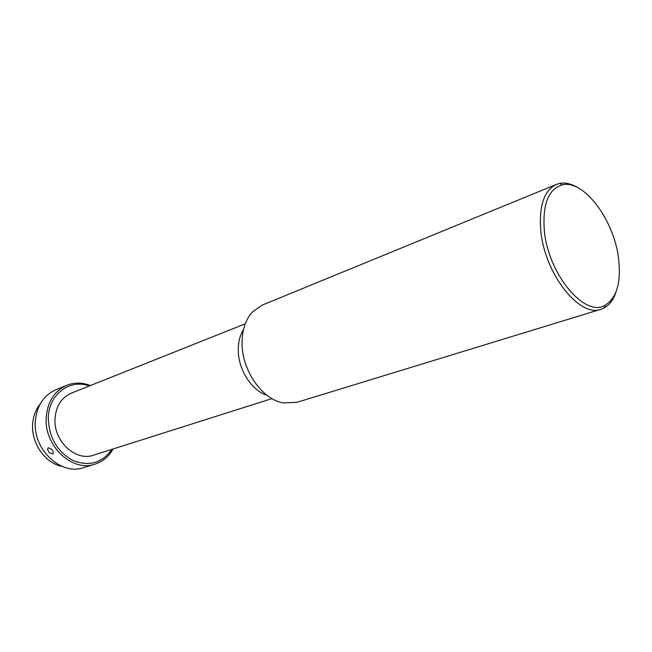 <?xml version="1.0" encoding="UTF-8"?>
<svg xmlns="http://www.w3.org/2000/svg" width="652" height="652" viewBox="0 0 652 652"><rect width="100%" height="100%" fill="white"/><g stroke="black" fill="none" stroke-linecap="round" stroke-linejoin="round"><path stroke-width="0.98" d="M544.273 229.977C547.802 273.962 585.203 318.388 605.341 305.12C616.653 297.882 621.103 282.74 618.707 259.716C614.706 221.028 584.282 179.381 562.374 184.858C548.552 188.868 542.513 203.905 544.273 229.977M616.018 291.925C613.491 299.659 609.522 305.006 604.127 307.964L601.022 309.244C579.514 318.07 544.224 273.18 540.761 230.156C538.959 205.592 544.176 190.343 556.417 184.41L559.628 183.44C565.683 182.299 572.138 183.929 578.992 188.314M601.022 309.244L296.913 402.333L283.31 402.928C262.454 399.594 242.12 370.866 242.071 343.751C241.982 330.295 245.462 319.667 252.503 311.884L262.177 305.12L556.417 184.41M267.1 395.348C251.859 390.752 238.347 369.912 238.273 350.458C238.176 342.21 239.928 335.201 243.538 329.415M271.99 398.6L93.489 455.186C75.901 461.73 53.684 441.396 54.988 419.203C55.852 406.351 61.296 397.663 71.329 393.148L245.266 323.799M89.3 385.984C69.764 378.559 48.533 394.346 48.313 418.16C48.941 437.565 57.156 451.681 72.951 460.499C89.234 466.775 102.234 463.05 111.94 449.334M113.049 448.983C108.786 456.571 102.731 461.64 94.882 464.175C72.584 472.26 44.458 446.424 46.186 418.25C47.303 402.056 54.149 391.078 66.708 385.316C74.385 382.308 82.274 382.382 90.383 385.552M48.289 447.842L47.775 448.217C47.596 451.428 49.267 453.295 52.779 453.825L53.293 453.458C53.219 450.451 51.557 448.584 48.289 447.842M94.882 464.175L83.562 467.639C61.361 475.675 33.472 450.23 35.265 422.406C36.422 406.408 43.244 395.544 55.746 389.806L66.708 385.316M62.38 466.482C45.754 463.499 31.614 444.126 32.6 425.251C32.967 416.987 35.461 409.945 40.098 404.126M605.341 305.12L604.127 307.964M562.374 184.858L559.628 183.44"/></g></svg>
